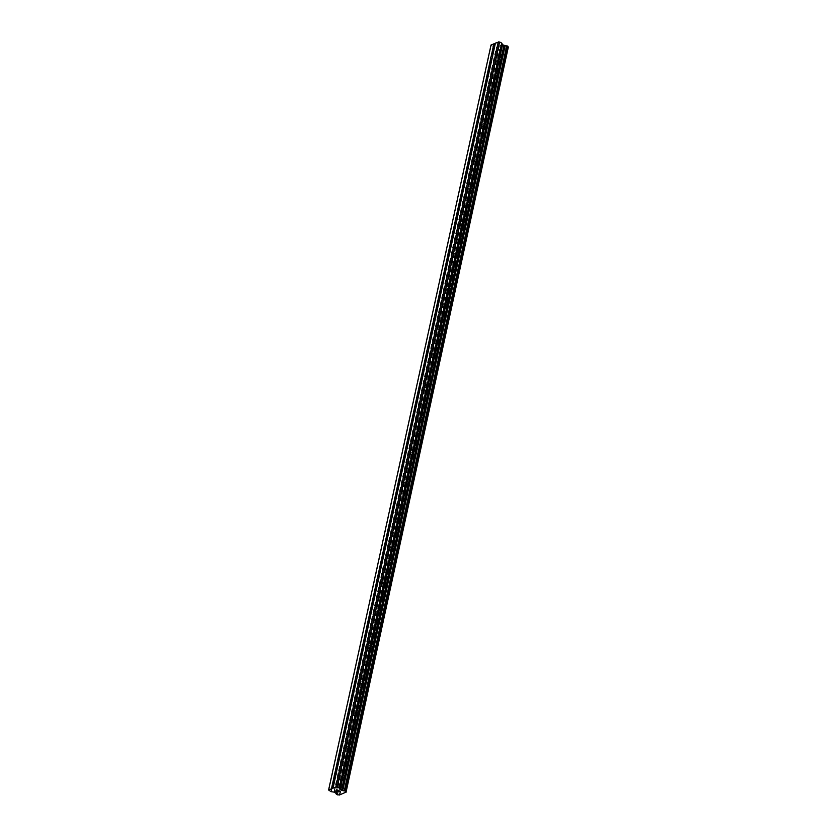 <?xml version="1.0" encoding="UTF-8"?>
<svg xmlns="http://www.w3.org/2000/svg" width="837" height="837" viewBox="0 0 837 837"><rect width="100%" height="100%" fill="white"/><g stroke="black" fill="none" stroke-linecap="round" stroke-linejoin="round"><path stroke-width="0.63" stroke-dasharray="4.18 3.14" d="M342.532 777.667A1.548 0.722 -62.8 0 0 342.333 776.684A1.548 0.722 -62.8 0 0 340.722 778.452A1.548 0.722 -62.8 0 0 340.921 779.435A1.548 0.722 -62.8 0 0 341.935 778.912A1.548 0.722 -62.8 0 0 342.5 777.814A1.548 0.722 -62.8 0 0 342.532 777.667M342.333 776.684L336.171 773.514A1.548 0.722 117.2 0 1 336.265 773.587L336.129 773.702M349.646 745.035A1.548 0.722 -62.8 0 0 349.447 744.051A1.548 0.722 -62.8 0 0 347.836 745.819A1.548 0.722 -62.8 0 0 348.035 746.803A1.548 0.722 -62.8 0 0 349.05 746.28A1.548 0.722 -62.8 0 0 349.615 745.192A1.548 0.722 -62.8 0 0 349.646 745.035M349.447 744.051L343.285 740.891A1.548 0.722 117.2 0 1 343.379 740.965L343.243 741.069M356.761 712.413A1.548 0.722 -62.8 0 0 356.562 711.429A1.548 0.722 -62.8 0 0 354.951 713.197A1.548 0.722 -62.8 0 0 355.15 714.181A1.548 0.722 -62.8 0 0 356.164 713.658A1.548 0.722 -62.8 0 0 356.729 712.559A1.548 0.722 -62.8 0 0 356.761 712.413M356.562 711.429L350.4 708.269A1.548 0.722 117.2 0 1 350.494 708.343L350.358 708.447M363.875 679.79A1.548 0.722 -62.8 0 0 363.676 678.807A1.548 0.722 -62.8 0 0 362.055 680.575A1.548 0.722 -62.8 0 0 362.264 681.559A1.548 0.722 -62.8 0 0 363.279 681.036A1.548 0.722 -62.8 0 0 363.844 679.937A1.548 0.722 -62.8 0 0 363.875 679.79M363.676 678.807L357.514 675.637A1.548 0.722 117.2 0 1 357.608 675.71L357.472 675.825M370.99 647.168A1.548 0.722 -62.8 0 0 370.791 646.185A1.548 0.722 -62.8 0 0 369.169 647.953A1.548 0.722 -62.8 0 0 369.379 648.937A1.548 0.722 -62.8 0 0 370.393 648.413A1.548 0.722 -62.8 0 0 370.948 647.315A1.548 0.722 -62.8 0 0 370.99 647.168M370.791 646.185L364.629 643.015A1.548 0.722 117.2 0 1 364.723 643.088L364.587 643.193M378.104 614.536A1.548 0.722 -62.8 0 0 377.905 613.552A1.548 0.722 -62.8 0 0 376.284 615.321A1.548 0.722 -62.8 0 0 376.493 616.304A1.548 0.722 -62.8 0 0 377.508 615.781A1.548 0.722 -62.8 0 0 378.062 614.682A1.548 0.722 -62.8 0 0 378.104 614.536M377.905 613.552L371.743 610.393A1.548 0.722 117.2 0 1 371.837 610.466L371.701 610.571M385.219 581.914A1.548 0.722 -62.8 0 0 385.01 580.93A1.548 0.722 -62.8 0 0 383.398 582.698A1.548 0.722 -62.8 0 0 383.597 583.682A1.548 0.722 -62.8 0 0 384.612 583.159A1.548 0.722 -62.8 0 0 385.177 582.06A1.548 0.722 -62.8 0 0 385.219 581.914M392.333 549.292A1.548 0.722 -62.8 0 0 392.124 548.308A1.548 0.722 -62.8 0 0 390.513 550.076A1.548 0.722 -62.8 0 0 390.712 551.06A1.548 0.722 -62.8 0 0 391.726 550.537A1.548 0.722 -62.8 0 0 392.291 549.438A1.548 0.722 -62.8 0 0 392.333 549.292M392.124 548.308L385.962 545.138A1.548 0.722 117.2 0 1 386.066 545.211L385.93 545.326M399.448 516.659A1.548 0.722 -62.8 0 0 399.239 515.676A1.548 0.722 -62.8 0 0 397.627 517.444A1.548 0.722 -62.8 0 0 397.826 518.427A1.548 0.722 -62.8 0 0 398.841 517.904A1.548 0.722 -62.8 0 0 399.406 516.816A1.548 0.722 -62.8 0 0 399.448 516.659M399.239 515.676L393.076 512.516A1.548 0.722 117.2 0 1 393.181 512.589L393.045 512.694M406.552 484.037A1.548 0.722 -62.8 0 0 406.353 483.054A1.548 0.722 -62.8 0 0 404.742 484.822A1.548 0.722 -62.8 0 0 404.941 485.805A1.548 0.722 -62.8 0 0 405.955 485.282A1.548 0.722 -62.8 0 0 406.52 484.184A1.548 0.722 -62.8 0 0 406.552 484.037M406.353 483.054L400.191 479.894A1.548 0.722 117.2 0 1 400.285 479.967L400.159 480.072M413.666 451.415A1.548 0.722 -62.8 0 0 413.468 450.432A1.548 0.722 -62.8 0 0 411.856 452.2A1.548 0.722 -62.8 0 0 412.055 453.183A1.548 0.722 -62.8 0 0 413.07 452.66A1.548 0.722 -62.8 0 0 413.635 451.561A1.548 0.722 -62.8 0 0 413.666 451.415M413.468 450.432L407.305 447.261A1.548 0.722 117.2 0 1 407.399 447.335L407.263 447.45M420.781 418.793A1.548 0.722 -62.8 0 0 420.582 417.809A1.548 0.722 -62.8 0 0 418.971 419.578A1.548 0.722 -62.8 0 0 419.17 420.561A1.548 0.722 -62.8 0 0 420.184 420.038A1.548 0.722 -62.8 0 0 420.749 418.939A1.548 0.722 -62.8 0 0 420.781 418.793M420.582 417.809L414.42 414.639A1.548 0.722 117.2 0 1 414.514 414.713L414.378 414.817M427.895 386.16A1.548 0.722 -62.8 0 0 427.697 385.177A1.548 0.722 -62.8 0 0 426.075 386.945A1.548 0.722 -62.8 0 0 426.284 387.929A1.548 0.722 -62.8 0 0 427.299 387.405A1.548 0.722 -62.8 0 0 427.864 386.307A1.548 0.722 -62.8 0 0 427.895 386.16M427.697 385.177L421.534 382.017A1.548 0.722 117.2 0 1 421.628 382.09L421.492 382.195M435.01 353.538A1.548 0.722 -62.8 0 0 434.811 352.555A1.548 0.722 -62.8 0 0 433.189 354.323A1.548 0.722 -62.8 0 0 433.399 355.306A1.548 0.722 -62.8 0 0 434.413 354.783A1.548 0.722 -62.8 0 0 434.978 353.685A1.548 0.722 -62.8 0 0 435.01 353.538M434.811 352.555L428.649 349.385A1.548 0.722 117.2 0 1 428.743 349.468L428.607 349.573M442.124 320.916A1.548 0.722 -62.8 0 0 441.926 319.933A1.548 0.722 -62.8 0 0 440.304 321.701A1.548 0.722 -62.8 0 0 440.513 322.684A1.548 0.722 -62.8 0 0 441.528 322.161A1.548 0.722 -62.8 0 0 442.082 321.063A1.548 0.722 -62.8 0 0 442.124 320.916M441.926 319.933L435.763 316.763A1.548 0.722 117.2 0 1 435.857 316.836L435.721 316.951M449.239 288.284A1.548 0.722 -62.8 0 0 449.04 287.3A1.548 0.722 -62.8 0 0 447.418 289.068A1.548 0.722 -62.8 0 0 447.617 290.052A1.548 0.722 -62.8 0 0 448.632 289.529A1.548 0.722 -62.8 0 0 449.197 288.441A1.548 0.722 -62.8 0 0 449.239 288.284M449.04 287.3L442.867 284.141A1.548 0.722 117.2 0 1 442.972 284.214L442.836 284.318M456.353 255.662A1.548 0.722 -62.8 0 0 456.144 254.678A1.548 0.722 -62.8 0 0 454.533 256.446A1.548 0.722 -62.8 0 0 454.732 257.43A1.548 0.722 -62.8 0 0 455.746 256.907A1.548 0.722 -62.8 0 0 456.311 255.808A1.548 0.722 -62.8 0 0 456.353 255.662M456.144 254.678L449.982 251.518A1.548 0.722 117.2 0 1 450.086 251.592L449.95 251.696M463.468 223.04A1.548 0.722 -62.8 0 0 463.259 222.056A1.548 0.722 -62.8 0 0 461.647 223.824A1.548 0.722 -62.8 0 0 461.846 224.808A1.548 0.722 -62.8 0 0 462.861 224.285A1.548 0.722 -62.8 0 0 463.426 223.186A1.548 0.722 -62.8 0 0 463.468 223.04M463.259 222.056L457.096 218.886A1.548 0.722 117.2 0 1 457.201 218.959L457.065 219.074M470.582 190.417A1.548 0.722 -62.8 0 0 470.373 189.434A1.548 0.722 -62.8 0 0 468.762 191.202A1.548 0.722 -62.8 0 0 468.961 192.186A1.548 0.722 -62.8 0 0 469.975 191.663A1.548 0.722 -62.8 0 0 470.54 190.564A1.548 0.722 -62.8 0 0 470.582 190.417M470.373 189.434L464.211 186.264A1.548 0.722 117.2 0 1 464.305 186.337L464.179 186.442M477.686 157.785A1.548 0.722 -62.8 0 0 477.488 156.801A1.548 0.722 -62.8 0 0 475.876 158.57A1.548 0.722 -62.8 0 0 476.075 159.553A1.548 0.722 -62.8 0 0 477.09 159.03A1.548 0.722 -62.8 0 0 477.655 157.931A1.548 0.722 -62.8 0 0 477.686 157.785M477.488 156.801L471.325 153.642A1.548 0.722 117.2 0 1 471.419 153.715L471.294 153.82M484.801 125.163A1.548 0.722 -62.8 0 0 484.602 124.179A1.548 0.722 -62.8 0 0 482.991 125.948A1.548 0.722 -62.8 0 0 483.19 126.931A1.548 0.722 -62.8 0 0 484.204 126.408A1.548 0.722 -62.8 0 0 484.769 125.309A1.548 0.722 -62.8 0 0 484.801 125.163M484.602 124.179L478.44 121.009A1.548 0.722 117.2 0 1 478.534 121.093L478.398 121.198M491.915 92.541A1.548 0.722 -62.8 0 0 491.717 91.557A1.548 0.722 -62.8 0 0 490.105 93.325A1.548 0.722 -62.8 0 0 490.304 94.309A1.548 0.722 -62.8 0 0 491.319 93.786A1.548 0.722 -62.8 0 0 491.884 92.687A1.548 0.722 -62.8 0 0 491.915 92.541M491.717 91.557L485.554 88.387A1.548 0.722 117.2 0 1 485.648 88.46L485.512 88.576M499.03 59.908A1.548 0.722 -62.8 0 0 498.831 58.925A1.548 0.722 -62.8 0 0 497.209 60.693A1.548 0.722 -62.8 0 0 497.419 61.676A1.548 0.722 -62.8 0 0 498.433 61.153A1.548 0.722 -62.8 0 0 498.998 60.065A1.548 0.722 -62.8 0 0 499.03 59.908M498.831 58.925L492.669 55.765A1.548 0.722 117.2 0 1 492.763 55.838L492.627 55.943M336.809 790.442L337.719 790.055L339.812 791.132M338.765 791.457L339.571 791.101M335.198 791.143L336.275 790.672L336.579 791.415M337.866 791.75L336.579 791.404M499.856 47.092L499.019 46.663L500.798 46.82L499.856 47.092M498.873 46.59L498.036 46.15L498.873 46.59M498.036 46.15L498.842 45.805L498.036 46.161M498.706 45.732L497.795 46.129L499.888 47.207L500.798 46.82L499.888 47.207L497.795 46.129L498.695 45.742M501.886 46.338L499.815 45.25L501.907 46.338M499.815 45.25L501.53 46.234L499.815 45.261M345.587 791.446L508.028 46.495A1.486 0.649 12.3 0 0 507.892 46.694A1.486 0.649 12.3 0 0 507.944 46.945M491.037 44.978L493.338 46.684L496.791 47.228L498.528 48.536A1.486 0.649 12.3 0 1 498.873 49.09A1.486 0.649 12.3 0 1 498.747 49.278L500.055 49.948A1.486 0.649 12.3 0 1 501.635 50.126L508.383 47.604M336.401 793.779L498.747 49.278M492.313 57.408L492.302 57.941A1.548 0.722 117.2 0 1 492.156 58.13M485.648 88.46L492.302 57.941M485.198 90.04L485.188 90.574A1.548 0.722 117.2 0 1 485.041 90.752M478.534 121.093L485.188 90.574M478.084 122.662L478.073 123.196A1.548 0.722 117.2 0 1 477.927 123.374M471.419 153.715L478.073 123.196M470.969 155.284L470.959 155.818A1.548 0.722 117.2 0 1 470.812 155.996M464.305 186.337L470.959 155.818M463.855 187.906L463.855 188.451A1.548 0.722 117.2 0 1 463.698 188.628M457.201 218.959L463.855 188.451M456.74 220.539L456.74 221.073A1.548 0.722 117.2 0 1 456.583 221.25M450.086 251.592L456.74 221.073M449.626 253.161L449.626 253.695A1.548 0.722 117.2 0 1 449.469 253.873M442.972 284.214L449.626 253.695M442.511 285.783L442.511 286.317A1.548 0.722 117.2 0 1 442.365 286.505M435.857 316.836L442.511 286.317M435.407 318.416L435.397 318.949A1.548 0.722 117.2 0 1 435.25 319.127M428.743 349.468L435.397 318.949M428.293 351.038L428.282 351.571A1.548 0.722 117.2 0 1 428.136 351.749M421.628 382.09L428.282 351.571M421.178 383.66L421.168 384.193A1.548 0.722 117.2 0 1 421.021 384.371M414.514 414.713L421.168 384.193M414.064 416.282L414.053 416.826A1.548 0.722 117.2 0 1 413.907 417.004M407.399 447.335L414.053 416.826M406.949 448.914L406.939 449.448A1.548 0.722 117.2 0 1 406.792 449.626M400.285 479.967L406.939 449.448M399.835 481.537L399.835 482.07A1.548 0.722 117.2 0 1 399.678 482.248M393.181 512.589L399.835 482.07M392.72 514.159L392.72 514.692A1.548 0.722 117.2 0 1 392.563 514.881M386.066 545.211L392.72 514.692M385.606 546.791L385.606 547.325A1.548 0.722 117.2 0 1 385.449 547.503M378.952 577.844L385.606 547.325M378.491 579.413L378.491 579.947A1.548 0.722 117.2 0 1 378.334 580.125M371.837 610.466L378.491 579.947M371.377 612.035L371.377 612.569A1.548 0.722 117.2 0 1 371.23 612.747M364.723 643.088L371.377 612.569M364.273 644.657L364.262 645.201A1.548 0.722 117.2 0 1 364.116 645.379M357.608 675.71L364.262 645.201M357.158 677.29L357.148 677.824A1.548 0.722 117.2 0 1 357.001 678.001M350.494 708.343L357.148 677.824M350.044 709.912L350.033 710.446A1.548 0.722 117.2 0 1 349.887 710.623M343.379 740.965L350.033 710.446M342.929 742.534L342.919 743.068A1.548 0.722 117.2 0 1 342.772 743.256M336.265 773.587L342.919 743.068M335.815 775.167L335.804 775.7A1.548 0.722 117.2 0 1 335.658 775.878M492.763 55.838L495.494 43.294M328.805 790.536L491.235 45.596M336.066 793.392L498.486 48.452L336.066 793.392M336.108 793.476L498.528 48.536M337.489 794.888L499.909 49.948M337.635 794.878L500.055 49.948M339.215 795.066L501.635 50.126M339.288 795.077L501.719 50.147M339.927 795.15L502.346 50.21M333.074 788.234L335.804 775.7M330.908 791.624L493.338 46.684M331.358 791.75L493.788 46.809M333.921 792.032L496.351 47.092M334.371 792.168L496.791 47.228M335.742 792.869L498.161 47.929M335.982 793.089L498.402 48.148M336.317 794.344L498.747 49.404M336.443 794.459L498.862 49.519M337.123 794.805L499.543 49.875M337.342 794.878L499.773 49.938M385.01 580.93L378.847 577.76M498.433 61.153L498.998 60.065M497.419 61.676L491.256 58.517M491.319 93.786L491.884 92.687M490.304 94.309L484.142 91.139M484.204 126.408L484.769 125.309M483.19 126.931L477.027 123.761M477.09 159.03L477.655 157.931M476.075 159.553L469.913 156.393M469.975 191.663L470.54 190.564M468.961 192.186L462.798 189.016M462.861 224.285L463.426 223.186M461.846 224.808L455.684 221.638M455.746 256.907L456.311 255.808M454.732 257.43L448.569 254.27M448.632 289.529L449.197 288.441M447.617 290.052L441.455 286.892M441.528 322.161L442.082 321.063M440.513 322.684L434.351 319.514M434.413 354.783L434.978 353.685M433.399 355.306L427.236 352.136M427.299 387.405L427.864 386.307M426.284 387.929L420.122 384.769M420.184 420.038L420.749 418.939M419.17 420.561L413.007 417.391M413.07 452.66L413.635 451.561M412.055 453.183L405.893 450.013M405.955 485.282L406.52 484.184M404.941 485.805L398.778 482.646M398.841 517.904L399.406 516.816M397.826 518.427L391.664 515.268M391.726 550.537L392.291 549.438M390.712 551.06L384.549 547.89M384.612 583.159L385.177 582.06M383.597 583.682L377.435 580.512M377.508 615.781L378.062 614.682M376.493 616.304L370.32 613.144M370.393 648.413L370.948 647.315M369.379 648.937L363.216 645.766M363.279 681.036L363.844 679.937M362.264 681.559L356.102 678.388M356.164 713.658L356.729 712.559M355.15 714.181L348.987 711.021M349.05 746.28L349.615 745.192M348.035 746.803L341.873 743.643M341.935 778.912L342.5 777.814M340.921 779.435L334.758 776.265M336.453 794.031L498.873 49.09M345.472 791.635L507.892 46.694"/><path stroke-width="1.26" d="M335.658 775.878A1.548 0.722 117.2 0 1 334.758 776.265A1.548 0.722 117.2 0 1 334.664 776.192L334.287 775.826A1.548 0.722 117.2 0 1 334.298 775.156A1.548 0.722 117.2 0 1 334.601 774.361L335.124 774.089A1.548 0.722 117.2 0 1 336.171 773.514L336.171 773.514M508.028 46.495L506.72 45.836A1.486 0.649 12.3 0 1 505.171 45.669L502.545 44.748L501.698 43.074L499.595 41.996L495.431 43.085L492.627 55.943A1.548 0.722 117.2 0 1 492.616 56.613A1.548 0.722 117.2 0 1 492.313 57.408L485.512 88.576A1.548 0.722 117.2 0 1 485.502 89.245A1.548 0.722 117.2 0 1 485.198 90.04L478.398 121.198A1.548 0.722 117.2 0 1 478.387 121.867A1.548 0.722 117.2 0 1 478.084 122.662L471.294 153.82A1.548 0.722 117.2 0 1 471.273 154.489A1.548 0.722 117.2 0 1 470.969 155.284L464.179 186.442A1.548 0.722 117.2 0 1 464.158 187.122A1.548 0.722 117.2 0 1 463.855 187.906L457.065 219.074A1.548 0.722 117.2 0 1 457.044 219.744A1.548 0.722 117.2 0 1 456.74 220.539L449.95 251.696A1.548 0.722 117.2 0 1 449.929 252.366A1.548 0.722 117.2 0 1 449.626 253.161L442.836 284.318A1.548 0.722 117.2 0 1 442.815 284.988A1.548 0.722 117.2 0 1 442.511 285.783L435.721 316.951A1.548 0.722 117.2 0 1 435.7 317.621A1.548 0.722 117.2 0 1 435.407 318.416L428.607 349.573A1.548 0.722 117.2 0 1 428.596 350.243A1.548 0.722 117.2 0 1 428.293 351.038L421.492 382.195A1.548 0.722 117.2 0 1 421.482 382.865A1.548 0.722 117.2 0 1 421.178 383.66L414.378 414.817A1.548 0.722 117.2 0 1 414.367 415.497A1.548 0.722 117.2 0 1 414.064 416.282L407.263 447.45A1.548 0.722 117.2 0 1 407.253 448.119A1.548 0.722 117.2 0 1 406.949 448.914L400.159 480.072A1.548 0.722 117.2 0 1 400.138 480.741A1.548 0.722 117.2 0 1 399.835 481.537L393.045 512.694A1.548 0.722 117.2 0 1 393.024 513.363A1.548 0.722 117.2 0 1 392.72 514.159L385.93 545.326A1.548 0.722 117.2 0 1 385.909 545.996A1.548 0.722 117.2 0 1 385.606 546.791L378.816 577.948A1.548 0.722 117.2 0 1 378.795 578.618A1.548 0.722 117.2 0 1 378.491 579.413L371.701 610.571A1.548 0.722 117.2 0 1 371.68 611.24A1.548 0.722 117.2 0 1 371.377 612.035L364.587 643.193A1.548 0.722 117.2 0 1 364.566 643.873A1.548 0.722 117.2 0 1 364.273 644.657L357.472 675.825A1.548 0.722 117.2 0 1 357.462 676.495A1.548 0.722 117.2 0 1 357.158 677.29L350.358 708.447A1.548 0.722 117.2 0 1 350.347 709.117A1.548 0.722 117.2 0 1 350.044 709.912L343.243 741.069A1.548 0.722 117.2 0 1 343.233 741.739A1.548 0.722 117.2 0 1 342.929 742.534L336.129 773.702A1.548 0.722 117.2 0 1 336.118 774.371A1.548 0.722 117.2 0 1 335.815 775.167L333.074 788.234L328.617 789.919L330.908 791.624L334.371 792.168L336.108 793.476A1.486 0.649 12.3 0 1 336.453 794.031A1.486 0.649 12.3 0 1 336.328 794.219L336.401 793.779M342.772 743.256A1.548 0.722 117.2 0 1 341.873 743.643A1.548 0.722 117.2 0 1 341.778 743.57L341.391 743.193A1.548 0.722 117.2 0 1 341.412 742.524A1.548 0.722 117.2 0 1 341.716 741.728L342.228 741.456A1.548 0.722 117.2 0 1 343.285 740.891L343.285 740.891M349.887 710.623A1.548 0.722 117.2 0 1 348.987 711.021A1.548 0.722 117.2 0 1 348.883 710.937L348.506 710.571A1.548 0.722 117.2 0 1 348.527 709.902A1.548 0.722 117.2 0 1 348.83 709.106L349.343 708.834A1.548 0.722 117.2 0 1 350.4 708.269L350.4 708.269M357.001 678.001A1.548 0.722 117.2 0 1 356.102 678.388A1.548 0.722 117.2 0 1 355.997 678.315L355.62 677.949A1.548 0.722 117.2 0 1 355.641 677.279A1.548 0.722 117.2 0 1 355.945 676.484L356.457 676.212A1.548 0.722 117.2 0 1 357.514 675.637L357.514 675.637M364.116 645.379A1.548 0.722 117.2 0 1 363.216 645.766A1.548 0.722 117.2 0 1 363.112 645.693L362.735 645.327A1.548 0.722 117.2 0 1 362.756 644.647A1.548 0.722 117.2 0 1 363.059 643.862L363.572 643.59A1.548 0.722 117.2 0 1 364.629 643.015L364.629 643.015M371.23 612.747A1.548 0.722 117.2 0 1 370.32 613.144A1.548 0.722 117.2 0 1 370.226 613.071L369.849 612.694A1.548 0.722 117.2 0 1 369.87 612.025A1.548 0.722 117.2 0 1 370.174 611.23L370.686 610.958A1.548 0.722 117.2 0 1 371.743 610.393L371.743 610.393M378.334 580.125A1.548 0.722 117.2 0 1 377.435 580.512A1.548 0.722 117.2 0 1 377.341 580.439L376.964 580.072A1.548 0.722 117.2 0 1 376.985 579.403A1.548 0.722 117.2 0 1 377.278 578.608L377.801 578.336A1.548 0.722 117.2 0 1 378.847 577.76A1.548 0.722 117.2 0 1 378.858 577.771M385.449 547.503A1.548 0.722 117.2 0 1 384.549 547.89A1.548 0.722 117.2 0 1 384.455 547.817L384.078 547.45A1.548 0.722 117.2 0 1 384.089 546.781A1.548 0.722 117.2 0 1 384.392 545.986L384.915 545.714A1.548 0.722 117.2 0 1 385.962 545.138A1.548 0.722 117.2 0 1 385.972 545.138M392.563 514.881A1.548 0.722 117.2 0 1 391.664 515.268A1.548 0.722 117.2 0 1 391.57 515.194L391.193 514.818A1.548 0.722 117.2 0 1 391.203 514.148A1.548 0.722 117.2 0 1 391.507 513.353L392.03 513.081A1.548 0.722 117.2 0 1 393.076 512.516L393.076 512.516M399.678 482.248A1.548 0.722 117.2 0 1 398.778 482.646A1.548 0.722 117.2 0 1 398.684 482.562L398.307 482.196A1.548 0.722 117.2 0 1 398.318 481.526A1.548 0.722 117.2 0 1 398.621 480.731L399.144 480.459A1.548 0.722 117.2 0 1 400.191 479.894L400.191 479.894M406.792 449.626A1.548 0.722 117.2 0 1 405.893 450.013A1.548 0.722 117.2 0 1 405.799 449.94L405.422 449.574A1.548 0.722 117.2 0 1 405.432 448.904A1.548 0.722 117.2 0 1 405.736 448.109L406.248 447.837A1.548 0.722 117.2 0 1 407.305 447.261L407.305 447.261M413.907 417.004A1.548 0.722 117.2 0 1 413.007 417.391A1.548 0.722 117.2 0 1 412.903 417.318L412.526 416.952A1.548 0.722 117.2 0 1 412.547 416.271A1.548 0.722 117.2 0 1 412.85 415.487L413.363 415.215A1.548 0.722 117.2 0 1 414.42 414.639L414.42 414.639M421.021 384.371A1.548 0.722 117.2 0 1 420.122 384.769A1.548 0.722 117.2 0 1 420.017 384.696L419.64 384.319A1.548 0.722 117.2 0 1 419.661 383.649A1.548 0.722 117.2 0 1 419.965 382.854L420.477 382.582A1.548 0.722 117.2 0 1 421.534 382.017L421.534 382.017M428.136 351.749A1.548 0.722 117.2 0 1 427.236 352.136A1.548 0.722 117.2 0 1 427.132 352.063L426.755 351.697A1.548 0.722 117.2 0 1 426.776 351.027A1.548 0.722 117.2 0 1 427.079 350.232L427.592 349.96A1.548 0.722 117.2 0 1 428.649 349.385A1.548 0.722 117.2 0 1 428.649 349.395M435.25 319.127A1.548 0.722 117.2 0 1 434.351 319.514A1.548 0.722 117.2 0 1 434.246 319.441L433.869 319.075A1.548 0.722 117.2 0 1 433.89 318.405A1.548 0.722 117.2 0 1 434.194 317.61L434.706 317.338A1.548 0.722 117.2 0 1 435.763 316.763L435.763 316.763M442.365 286.505A1.548 0.722 117.2 0 1 441.455 286.892A1.548 0.722 117.2 0 1 441.361 286.819L440.984 286.442A1.548 0.722 117.2 0 1 441.005 285.773A1.548 0.722 117.2 0 1 441.308 284.978L441.821 284.706A1.548 0.722 117.2 0 1 442.867 284.141A1.548 0.722 117.2 0 1 442.878 284.141M449.469 253.873A1.548 0.722 117.2 0 1 448.569 254.27A1.548 0.722 117.2 0 1 448.475 254.186L448.098 253.82A1.548 0.722 117.2 0 1 448.119 253.151A1.548 0.722 117.2 0 1 448.412 252.355L448.935 252.083A1.548 0.722 117.2 0 1 449.982 251.518A1.548 0.722 117.2 0 1 449.992 251.518M456.583 221.25A1.548 0.722 117.2 0 1 455.684 221.638A1.548 0.722 117.2 0 1 455.59 221.564L455.213 221.198A1.548 0.722 117.2 0 1 455.223 220.529A1.548 0.722 117.2 0 1 455.527 219.733L456.05 219.461A1.548 0.722 117.2 0 1 457.096 218.886L457.096 218.886M463.698 188.628A1.548 0.722 117.2 0 1 462.798 189.016A1.548 0.722 117.2 0 1 462.704 188.942L462.327 188.576A1.548 0.722 117.2 0 1 462.338 187.896A1.548 0.722 117.2 0 1 462.641 187.111L463.164 186.839A1.548 0.722 117.2 0 1 464.211 186.264L464.211 186.264M470.812 155.996A1.548 0.722 117.2 0 1 469.913 156.393A1.548 0.722 117.2 0 1 469.819 156.32L469.442 155.944A1.548 0.722 117.2 0 1 469.452 155.274A1.548 0.722 117.2 0 1 469.756 154.479L470.279 154.207A1.548 0.722 117.2 0 1 471.325 153.642L471.325 153.642M477.927 123.374A1.548 0.722 117.2 0 1 477.027 123.761A1.548 0.722 117.2 0 1 476.933 123.688L476.556 123.321A1.548 0.722 117.2 0 1 476.567 122.652A1.548 0.722 117.2 0 1 476.87 121.857L477.383 121.585A1.548 0.722 117.2 0 1 478.44 121.009A1.548 0.722 117.2 0 1 478.44 121.02M485.041 90.752A1.548 0.722 117.2 0 1 484.142 91.139A1.548 0.722 117.2 0 1 484.037 91.066L483.66 90.699A1.548 0.722 117.2 0 1 483.681 90.03A1.548 0.722 117.2 0 1 483.985 89.235L484.497 88.963A1.548 0.722 117.2 0 1 485.554 88.387L485.554 88.387M492.156 58.13A1.548 0.722 117.2 0 1 491.256 58.517A1.548 0.722 117.2 0 1 491.152 58.444L490.775 58.067A1.548 0.722 117.2 0 1 490.796 57.397A1.548 0.722 117.2 0 1 491.099 56.602L491.612 56.33A1.548 0.722 117.2 0 1 492.669 55.765L492.669 55.765M339.571 791.101L338.734 790.672L339.571 791.101L338.765 791.457M338.148 790.787L337.75 790.17L338.587 790.599M337.75 790.17L336.945 790.515L337.75 790.17M338.901 791.52L339.812 791.132L338.901 791.52M336.809 790.442L337.719 790.055L339.812 791.132M336.453 791.436L336.192 790.839L336.453 791.436M336.192 790.839L335.334 791.216L336.192 790.839M337.866 791.75L336.872 791.833L336.275 790.672L335.198 791.143M333.011 788.025L337.165 786.937L339.508 788.234L340.125 789.678L342.741 790.609A1.486 0.649 12.3 0 0 344.289 790.777L345.587 791.446A1.486 0.649 12.3 0 0 345.472 791.635A1.486 0.649 12.3 0 0 345.838 792.21L339.215 795.066A1.486 0.649 12.3 0 0 337.635 794.878L336.307 794.25M495.378 43.346L491.037 44.978L328.617 789.919M508.049 46.464L345.618 791.383L508.049 46.464M345.963 792.545L508.258 47.27A1.486 0.649 12.3 0 1 507.944 46.945M335.867 786.79L498.297 41.85M484.497 88.963L491.152 58.444M483.985 89.235L490.775 58.067M477.383 121.585L484.037 91.066M476.87 121.857L483.66 90.699M470.279 154.207L476.933 123.688M469.756 154.479L476.556 123.321M463.164 186.839L469.819 156.32M462.641 187.111L469.442 155.944M456.05 219.461L462.704 188.942M455.527 219.733L462.327 188.576M448.935 252.083L455.59 221.564M448.412 252.355L455.213 221.198M441.821 284.706L448.475 254.186M441.308 284.978L448.098 253.82M434.706 317.338L441.361 286.819M434.194 317.61L440.984 286.442M427.592 349.96L434.246 319.441M427.079 350.232L433.869 319.075M420.477 382.582L427.132 352.063M419.965 382.854L426.755 351.697M413.363 415.215L420.017 384.696M412.85 415.487L419.64 384.319M406.248 447.837L412.903 417.318M405.736 448.109L412.526 416.952M399.144 480.459L405.799 449.94M398.621 480.731L405.422 449.574M392.03 513.081L398.684 482.562M391.507 513.353L398.307 482.196M384.915 545.714L391.57 515.194M384.392 545.986L391.193 514.818M377.801 578.336L384.455 547.817M377.278 578.608L384.078 547.45M370.686 610.958L377.341 580.439M370.174 611.23L376.964 580.072M363.572 643.59L370.226 613.071M363.059 643.862L369.849 612.694M356.457 676.212L363.112 645.693M355.945 676.484L362.735 645.327M349.343 708.834L355.997 678.315M348.83 709.106L355.62 677.949M342.228 741.456L348.883 710.937M341.716 741.728L348.506 710.571M335.124 774.089L341.778 743.57M334.601 774.361L341.391 743.193M491.099 56.602L493.903 43.744M331.483 788.684L334.287 775.826M491.612 56.33L494.353 43.796M345.869 792.241L508.289 47.301L345.838 792.21M342.741 790.609L505.171 45.669M342.563 790.588L504.993 45.648M337.165 786.937L499.595 41.996M331.923 788.736L334.664 776.192M345.597 791.31L508.028 46.37M345.482 791.206L507.902 46.265M344.802 790.85L507.222 45.909M344.572 790.787L507.002 45.847M344.446 790.777L506.866 45.836M344.289 790.777L506.72 45.836M341.946 790.515L504.366 45.575M341.496 790.39L503.916 45.449M340.125 789.678L502.545 44.748M339.885 789.458L502.315 44.518M339.508 788.234L501.928 43.294M339.267 788.015L501.698 43.074"/></g></svg>
